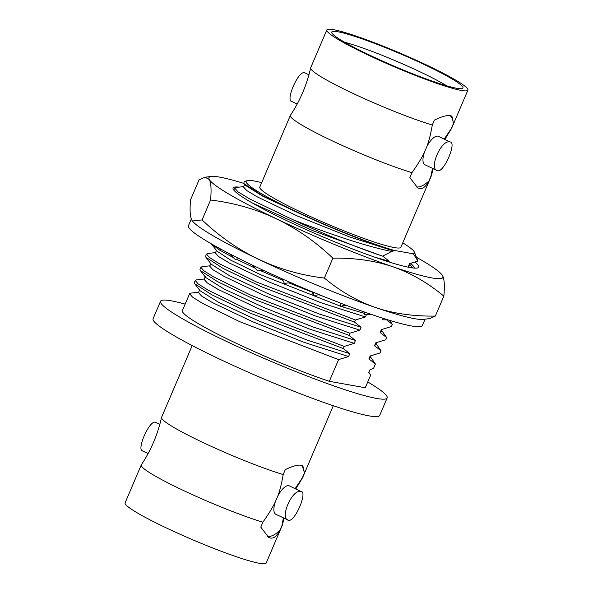 <?xml version="1.0" encoding="UTF-8"?>
<svg xmlns="http://www.w3.org/2000/svg" width="593" height="593" viewBox="0 0 593 593"><rect width="100%" height="100%" fill="white"/><g stroke="black" fill="none" stroke-linecap="round" stroke-linejoin="round"><path stroke-width="0.89" d="M326.817 29.946A76.69 7.42 -156.9 0 0 380.58 60.79A76.69 7.42 -156.9 0 0 461.28 90.425A76.69 7.42 23.1 0 0 467.907 90.121A76.69 7.42 23.1 0 0 414.136 59.285A76.69 7.42 23.1 0 0 333.444 29.65A76.69 7.42 -156.9 0 0 326.817 29.946L310.658 67.832A76.69 7.42 -156.9 0 0 310.613 67.965A76.69 7.42 -156.9 0 0 354.184 93.976A76.69 7.42 -156.9 0 0 432.282 125.034C430.763 133.981 428.932 141.201 426.797 146.701L424.432 152.238A15.737 6.063 115.4 0 0 424.892 164.758L437.76 170.777C428.153 169.628 441.199 139.051 450.05 141.964L438.405 136.338A15.737 6.063 115.4 0 0 437.797 136.138A15.737 6.063 115.4 0 0 426.797 146.701M456.825 88.305A71.345 6.901 -156.9 0 1 383.552 61.539A71.345 6.901 -156.9 0 1 331.687 32.445A71.345 6.901 -156.9 0 1 337.899 31.77A71.345 6.901 23.1 0 1 414.752 60.145A71.345 6.901 23.1 0 1 462.733 88.342A71.345 6.901 23.1 0 1 456.825 88.305M432.282 125.034L434.38 120.112C441.718 116.51 447.085 115.057 450.48 115.739L451.925 116.191L453.437 123.507L451.332 128.436L444.231 139.103M467.907 90.121L451.74 128.014A76.69 7.42 -156.9 0 1 451.681 128.132A76.69 7.42 -156.9 0 1 451.332 128.436M308.916 74.777L304.328 72.694C298.057 71.012 285.018 101.581 292.038 101.507M433.172 168.694L431.474 175.506A76.69 7.42 -156.9 0 1 431.43 175.632A76.69 7.42 -156.9 0 1 431.022 176.054L428.917 180.984C425.9 186.632 422.742 189.137 419.444 188.5L417.806 187.966L409.867 177.581L411.972 172.659C417.754 164.476 421.905 157.671 424.432 152.238M432.49 168.368L431.022 176.054M411.972 172.659A76.69 7.42 -156.9 0 1 333.288 141.327A76.69 7.42 -156.9 0 1 290.348 115.457A76.69 7.42 -156.9 0 1 290.407 115.338C300.051 100.788 306.789 84.992 310.613 67.965M453.437 123.507A39.738 15.307 115.4 0 0 450.243 115.702M450.05 141.964C457.07 141.89 444.031 172.459 437.76 170.777M416.153 186.928A39.738 15.307 115.4 0 0 428.917 180.984M431.43 175.632L400.868 247.281A76.69 7.42 -156.9 0 1 394.249 247.577A76.69 7.42 -156.9 0 1 313.549 217.942A76.69 7.42 -156.9 0 1 259.786 187.106L290.348 115.457M413.358 253.819A91.47 8.851 23.1 0 0 414.403 252.121L418.006 261.113L413.358 253.819L394.212 250.402L393.619 250.95L349.27 236.792L297.649 216.126L257.547 197.024L246.695 190.509L243.508 186.988L244.753 184.082M414.403 252.121A91.47 8.851 23.1 0 0 402.766 242.848M261.676 182.666A91.47 8.851 23.1 0 0 246.925 180.687A91.47 8.851 23.1 0 0 295.677 211.338A91.47 8.851 23.1 0 0 394.212 250.402M388.934 261.936L389.23 261.239L382.73 256.161L391.676 251.402L393.619 250.95M418.006 261.113L409.548 263.596L408.303 266.509L409.948 267.532M386.74 319.886L392.307 324.408L389.749 320.413M381.284 331.472L380.157 332.51L381.395 329.597L391.395 326.543L392.307 324.408M380.157 332.51L386.673 337.61L385.769 339.737L375.762 342.798L374.524 345.712L381.047 350.804L376.081 343.658M370.025 357.853L368.89 358.913L370.136 356L380.135 352.939L381.047 350.804M368.89 358.913L375.413 364.006L370.447 356.86M190.872 293.09L189.627 293.646L192.466 297.071L202.361 303.282L239.787 321.695L338.581 359.61L329.315 381.321L365.288 387.74L370.729 374.998L368.653 372.767L369.891 369.854L373.56 368.349L375.413 364.006M338.581 359.61L348.58 356.549L349.818 353.643L343.295 348.543L344.207 346.408L354.206 343.347L355.452 340.441L348.929 335.341L349.84 333.207L359.84 330.153L361.078 327.24L354.562 322.14L355.466 320.005L365.466 316.951L366.452 314.638M364.836 312.859L363.027 311.51M312.704 292.386L288.828 282.861M282.987 280.422L260.305 270.534M255.346 268.273L236.355 259.156M233.449 257.681L219.484 249.994M219.336 249.905L211.442 243.893M282.253 278.903L284.403 283.365L290.726 282.631M252.848 265.338L257.562 270.882L263.084 270.171M229.358 253.641L235.176 259.386L239.12 258.615M221.226 249.342L219.447 250.009L215.222 246.043M425.085 319.145L422.386 325.461A127.154 12.305 -156.9 0 1 255.709 266.702A127.154 12.305 -156.9 0 1 188.463 225.688L191.317 218.995M192.377 220.967A127.154 12.305 23.1 0 0 192.421 221.026A127.154 12.305 23.1 0 0 258.815 259.43A127.154 12.305 23.1 0 0 375.451 307.493A127.154 12.305 23.1 0 0 423.009 319.382L429.488 318.649L435.336 316.076L443.846 296.129C444.802 285.796 444.365 278.962 442.548 275.619L442.059 274.885M435.336 316.076C413.351 316.403 393.389 313.541 375.451 307.493C357.453 301.214 340.426 291.408 324.386 278.08L332.881 258.17C354.896 257.829 374.88 260.69 392.833 266.746C410.816 273.025 427.827 282.817 443.846 296.129M192.421 221.026L202.072 219.929C236.963 253.115 277.732 272.491 324.386 278.08M192.347 220.922L191.887 220.233C190.071 216.845 189.634 210.011 190.59 199.73L199.1 179.775L204.948 177.203L209.27 179.486C211.093 182.881 211.523 189.723 210.567 200.026L202.072 219.929M332.881 258.17C297.997 224.984 257.221 205.608 210.567 200.026M243.782 183.385A127.154 12.305 23.1 0 0 211.427 176.469A127.154 12.305 23.1 0 0 209.27 179.486A127.154 12.305 23.1 0 0 392.833 266.746A127.154 12.305 23.1 0 0 442.548 275.619A127.154 12.305 23.1 0 0 442.015 274.826A127.154 12.305 23.1 0 0 416.523 257.318M238.994 187.143A100.929 9.762 23.1 0 0 233.138 189.019A100.929 9.762 23.1 0 0 286.449 220.514A100.929 9.762 23.1 0 0 417.932 267.836A100.929 9.762 23.1 0 0 415.011 262.136M235.925 187.484L234.672 188.04L233.872 189.93A99.424 9.621 23.1 0 0 233.812 190.116M234.672 188.04L238.082 191.895L249.764 198.981L292.957 219.706A99.424 9.621 -156.9 0 0 381.299 255.709L312.593 230.573L252.032 202.828M413.892 266.776L410.312 263.425L409.4 265.545L408.303 266.509M410.697 263.336L413.454 266.138L414.418 268.118M388.111 319.916L382.759 319.797L383.019 318.315M370.944 314.283L364.784 314.772L364.858 312.155M346.668 305.477L340.775 306.44L340.545 303.142M325.216 297.093L318.915 294.751L313.082 295.618L312.652 291.964M314.127 292.571L313.082 295.618M318.915 294.751L319.293 294.691M364.821 313.556L340.99 306.388M340.767 306.314L260.705 274.767L230.529 260.053L216.934 251.121L211.627 244.168M344.911 304.809L340.775 306.44M365.466 316.951L321.132 302.801L269.526 282.142L229.424 263.04L218.558 256.524L215.378 252.952M207.839 253.485L206.52 254.049L209.359 257.473L219.254 263.677L256.68 282.098L355.466 320.005M381.714 330.457L386.673 337.61M354.562 322.14L261.142 286.627L223.227 268.481L206.001 257.369L205.608 256.176L206.52 254.049M361.078 327.24L319.323 314.023L270.149 294.595L229.728 275.812L211.234 264.226M359.84 330.153L315.483 315.995L263.863 295.329L223.769 276.227L212.909 269.711L209.729 266.19L210.967 263.285M375.658 344.659L374.524 345.712M202.146 266.687L200.894 267.243L203.725 270.675L213.628 276.879L251.047 295.292L349.84 333.207M348.929 335.341L255.516 299.828L217.594 281.682L200.367 270.571L199.982 269.378L200.894 267.243M355.452 340.441L313.697 327.225L264.522 307.797L224.095 289.013L205.608 277.428M354.206 343.347L309.857 329.197L258.237 308.523L218.135 289.428L207.283 282.913L204.096 279.392L205.341 276.486M196.513 279.889L195.26 280.445L198.099 283.869L207.995 290.081L245.42 308.493L344.207 346.408M343.295 348.543L249.883 313.03L211.96 294.877L194.741 283.773L194.348 282.579L195.26 280.445M349.818 353.643L308.063 340.426L258.889 320.998L218.469 302.215L200.049 290.726L194.741 283.773M348.58 356.549L304.231 342.398L252.625 321.732L212.524 302.638L201.664 296.122L198.462 292.594L199.708 289.688M370.173 374.116L370.729 374.998M329.315 381.321A99.424 9.621 -156.9 0 1 231.544 341.034A99.424 9.621 -156.9 0 1 182.392 310.606L189.627 293.646M387.155 397.94L379.705 415.404A123.181 11.919 23.1 0 1 369.068 415.878A123.181 11.919 -156.9 0 1 239.446 368.283A123.181 11.919 -156.9 0 1 153.09 318.745L160.54 301.281A123.181 11.919 -156.9 0 0 246.896 350.819A123.181 11.919 -156.9 0 0 376.511 398.422A123.181 11.919 23.1 0 0 387.155 397.94A123.181 11.919 23.1 0 0 367.756 381.966M185.157 304.135A123.181 11.919 23.1 0 0 171.177 300.807A123.181 11.919 -156.9 0 0 160.54 301.281M333.281 405.745L302.652 477.543A76.69 7.42 -156.9 0 1 302.593 477.661A76.69 7.42 -156.9 0 1 302.245 477.965L304.35 473.036L302.845 465.72L301.392 465.275C297.997 464.586 292.631 466.039 285.292 469.641L283.195 474.563A76.69 7.42 -156.9 0 1 205.104 443.505A76.69 7.42 -156.9 0 1 161.526 417.494A76.69 7.42 -156.9 0 1 161.57 417.368L192.199 345.563M142.95 451.036C135.93 451.11 148.969 420.541 155.24 422.223L159.828 424.306M284.084 518.223L282.387 525.035A76.69 7.42 -156.9 0 1 282.342 525.168A76.69 7.42 -156.9 0 1 281.934 525.591L279.829 530.513C276.812 536.161 273.655 538.666 270.356 538.029L268.718 537.495L260.779 527.11L262.884 522.188C268.666 514.005 272.817 507.2 275.345 501.767A15.737 6.063 115.4 0 0 275.804 514.287L288.672 520.306C294.943 521.988 307.982 491.419 300.962 491.493C292.112 488.588 279.066 519.157 288.672 520.306M283.402 517.897L281.934 525.591M302.245 477.965L295.144 488.632M300.962 491.493L289.317 485.867A15.737 6.063 115.4 0 0 288.709 485.667A15.737 6.063 115.4 0 0 277.709 496.23L275.345 501.767M262.884 522.188A76.69 7.42 -156.9 0 1 184.201 490.856A76.69 7.42 -156.9 0 1 141.26 464.986A76.69 7.42 -156.9 0 1 141.319 464.868C150.963 450.317 157.701 434.528 161.526 417.494M277.709 496.23C279.844 490.73 281.675 483.51 283.195 474.563M304.35 473.036A39.738 15.307 115.4 0 0 301.155 465.231M267.065 536.457A39.738 15.307 115.4 0 0 279.829 530.513M141.26 464.986L125.093 502.879A76.69 7.42 -156.9 0 0 178.864 533.715A76.69 7.42 -156.9 0 0 259.556 563.35A76.69 7.42 23.1 0 0 266.183 563.053L282.342 525.168M389.23 261.239L374.665 257.154M381.299 255.709L382.73 256.161M391.676 251.402C368.824 247.162 328.137 233.62 292.957 219.706M393.789 250.557A91.707 8.873 23.1 0 1 301.437 214.318L262.706 196.194L245.094 185.127L243.953 183.637L244.042 181.829L246.925 180.687M301.437 214.318L262.276 195.542L243.953 183.637M446.774 85.822A66.757 6.456 23.1 0 0 344.555 42.222M444.906 139.422L451.681 128.132M291.437 101.314L297.182 104.042M211.427 176.469L204.948 177.203M215.355 252.996L216.601 250.09M207.654 253.507L215.518 252.618M211.308 264.322L206.001 257.369M375.614 344.748L376.518 342.635M202.02 266.702L209.892 265.812M205.682 277.524L200.375 270.571M369.988 357.95L370.884 355.83M196.387 279.903L204.259 279.014M190.761 293.105L198.625 292.216M295.818 488.958L302.593 477.661M142.35 450.843L148.094 453.578M368.824 372.36L370.277 374.257M382.151 329.434L381.247 331.554M371.003 314.305L369.773 314.379M412.513 267.932L409.859 264.456M235.799 187.499L243.671 186.61"/></g></svg>
